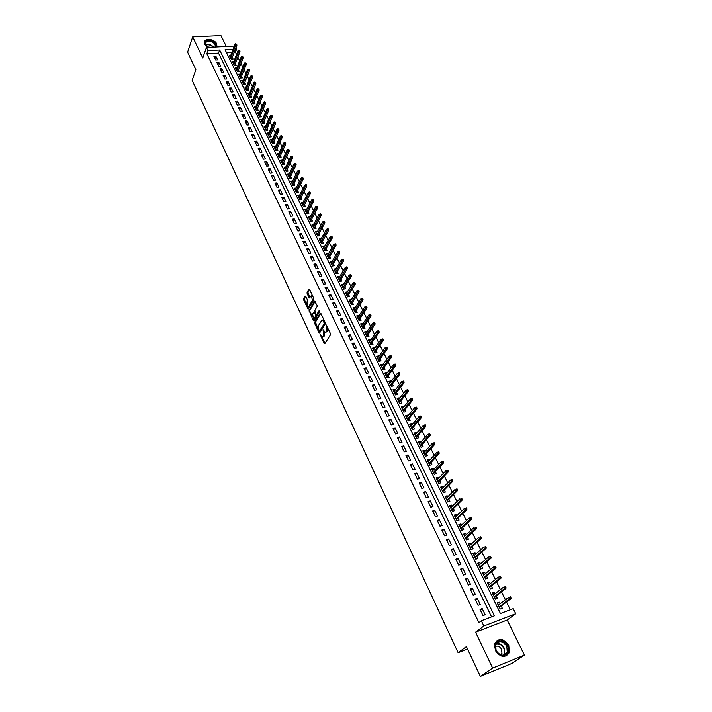 <?xml version="1.0" encoding="UTF-8"?>
<svg xmlns="http://www.w3.org/2000/svg" width="712" height="712" viewBox="0 0 712 712"><rect width="100%" height="100%" fill="white"/><g stroke="black" fill="none" stroke-linecap="round" stroke-linejoin="round"><path stroke-width="1.07" d="M320.142 334.328L324.067 343.495L324.743 343.789L330.466 334.836L330.413 333.545L326.194 324.912L326.692 331.107L325.215 332.282L323.043 329.692L323.755 335.752L323.284 336.5L322.305 336.918L320.142 334.328M204.38 42.222L205.635 40.682C211.571 39.249 215.318 41.171 216.893 46.449L216.697 43.85C214.641 38.973 204.575 37.736 204.353 42.364L204.753 44.438L207.601 47.419M495.392 650.643C500.545 657.63 505.2 658.28 509.347 652.592L508.76 645.294C503.58 638.326 498.925 637.721 494.804 643.47L495.392 650.643M305.697 296.272L305.048 296.032L303.552 298.613L303.615 299.877L308.145 309.186L313.894 299.841L313.832 298.559L309.578 289.57L308.919 289.33L307.086 292.498L307.139 293.771L309.293 297.99L311.358 295.889L312.443 300.357L308.866 306.427L308.056 306.801L306.961 302.369L307.495 300.09L305.697 296.272M491.556 616.886L218.531 53.106L206.836 53.729L207.94 50.614L206.435 47.482L234.257 46.075M480.36 676.4L492.633 668.096L524.397 655.12L511.759 663.504L480.36 676.4L466.404 646.647L458.119 652.753L192.151 80.349L195.853 69.714L187.603 52.127L192.703 36.873L202.742 58.01L206.435 47.482M524.397 655.12L507.202 620.01L475.572 632.185L492.633 668.096M475.572 632.185L483.849 625.981L481.348 620.766L494.404 615.809L219.661 50.009L207.94 50.614M206.836 53.729L478.909 622.626L481.348 620.766M314.651 322.26L314.704 323.533L318.976 332.637L319.643 332.913L325.277 323.889L325.224 322.598L320.872 313.413L320.195 313.155L314.651 322.26L315.46 322.1L318.104 328.882M313.351 320.649L309.07 310.379L314.526 301.176L317.036 305.306L317.089 306.587L314.846 310.334L316.11 314.179L316.787 314.446L319.136 310.565L319.643 311.642L314.019 320.916L313.351 320.649L314.17 320.489L313.111 318.246M226.291 46.476L220.96 35.6L192.703 36.873M230.777 55.313L229.353 55.394L231.178 59.132L233.1 59.025L232.317 57.414M233.847 61.552L232.406 61.641L234.248 65.406L236.17 65.29L235.378 63.671M236.936 67.836L235.476 67.925L237.336 71.716L239.259 71.592L238.467 69.963M240.051 74.155L238.573 74.244L240.442 78.062L242.374 77.928L241.573 76.3M243.175 80.509L241.688 80.607L243.566 84.452L245.498 84.31L244.697 82.672M246.325 86.909L244.821 87.015L246.708 90.878L248.648 90.736L247.838 89.089M249.503 93.343L247.972 93.459L249.876 97.348L251.817 97.197L251.007 95.55M252.689 99.822L251.14 99.947L253.054 103.854L255.003 103.703L254.184 102.047M255.902 106.346L254.335 106.471L256.267 110.413L258.207 110.253L257.397 108.58M259.141 112.905L257.548 113.048L259.488 117.008L261.438 116.839L260.619 115.166M262.39 119.518L260.788 119.66L262.737 123.648L264.686 123.47L263.867 121.788M265.674 126.166L264.036 126.309L266.003 130.323L267.961 130.145L267.133 128.454M268.967 132.85L267.32 133.01L269.296 137.051L271.254 136.855L270.418 135.164M272.287 139.588L270.613 139.748L272.607 143.815L274.565 143.619L273.728 141.919M275.633 146.361L273.933 146.538L275.936 150.632L277.903 150.428L277.066 148.719M278.997 153.187L277.271 153.365L279.291 157.486L281.258 157.272L280.421 155.563M282.379 160.049L280.635 160.245L282.664 164.392L284.64 164.169L283.794 162.452M285.788 166.964L284.026 167.16L286.064 171.334L288.04 171.111L287.194 169.385M289.223 173.924L287.434 174.129L289.481 178.329L291.466 178.098L290.612 176.362M292.685 180.919L290.861 181.142L292.926 185.369L294.91 185.129L294.056 183.385M296.165 187.977L294.314 188.199L296.397 192.463L298.381 192.213L297.518 190.46M299.663 195.07L297.794 195.31L299.885 199.591L301.87 199.333L301.007 197.58M303.196 202.208L301.292 202.466L303.401 206.783L305.395 206.516L304.522 204.745M306.747 209.399L304.816 209.666L306.934 214.009L308.928 213.734L308.065 211.962M310.325 216.644L308.358 216.92L310.503 221.29L312.497 221.005L311.625 219.225M315.202 226.541L316.083 228.33L314.081 228.623L311.927 224.218L313.93 223.933L312.808 226.007L319.065 214.437L319.937 213.938L320.302 214.677L321.112 214.57L320.747 213.831L319.937 213.938M317.543 231.302L322.732 221.85L323.613 221.361L323.978 222.108L324.788 221.993L324.423 221.245L323.613 221.361M317.525 231.275L315.523 231.569L317.694 236.001L319.697 235.699L318.816 233.901M321.174 238.716L320 240.718M321.148 238.662L319.145 238.965L321.326 243.433L323.337 243.121L322.447 241.315M324.841 246.192L323.64 248.15M324.797 246.103L322.794 246.414L324.992 250.918L326.995 250.597L326.105 248.782M328.526 253.712L327.298 255.635M328.472 253.597L326.461 253.917L328.677 258.447L330.688 258.118L329.79 256.293M332.237 261.277L330.982 263.164M332.166 261.144L330.154 261.473L332.379 266.03L334.4 265.692L333.501 263.867M335.975 268.905L334.693 270.756M335.895 268.744L333.875 269.083L336.117 273.666L338.138 273.328L337.239 271.486M339.74 276.585L338.431 278.392M339.642 276.389L337.622 276.737L339.882 281.365L341.902 281.009L340.995 279.157M343.522 284.319L342.187 286.082M343.415 284.097L341.395 284.453L343.673 289.108L345.694 288.743L344.786 286.883M347.34 292.107L345.979 293.825M347.216 291.849L345.195 292.214L347.483 296.904L349.512 296.53L348.595 294.67M351.185 299.948L349.797 301.63M351.043 299.663L349.013 300.037L351.327 304.754L353.357 304.371L352.44 302.502M355.057 307.842L353.633 309.48M354.905 307.531L352.867 307.913L355.19 312.666L357.228 312.274L356.303 310.396M358.955 315.79L357.504 317.392M358.786 315.452L356.748 315.843L359.088 320.631L361.126 320.231L360.201 318.335M362.88 323.8L361.402 325.357M362.693 323.426L360.655 323.835L363.013 328.65L365.051 328.241L364.126 326.345M366.831 331.872L365.327 333.376M366.635 331.463L364.589 331.881L366.965 336.732L369.012 336.313L368.077 334.4M370.81 339.989L370.596 339.553L369.279 341.457M370.596 339.553L368.558 339.98L370.943 344.866L372.99 344.439L372.056 342.517M374.823 348.177L374.592 347.705L373.257 349.592M374.592 347.705L372.545 348.141L374.957 353.063L377.004 352.618L376.061 350.696M378.864 356.418L378.615 355.911L377.262 357.789M378.615 355.911L376.568 356.356L378.989 361.322L381.045 360.859L380.092 358.928M382.931 364.713L382.664 364.179L381.303 366.039M382.664 364.179L380.617 364.633L383.056 369.635L385.112 369.163L384.16 367.223M387.034 373.079L386.75 372.501L385.37 374.352M386.75 372.501L384.694 372.972L387.159 378.01L389.215 377.529L388.254 375.58M391.155 381.498L390.861 380.893L389.464 382.727M390.861 380.893L388.805 381.374L391.28 386.438L393.344 385.957L392.383 383.99M395.32 389.98L395 389.339L393.594 391.164M395 389.339L392.944 389.829L395.436 394.938L397.501 394.439L396.531 392.472M399.503 398.533L399.174 397.848L397.741 399.655M399.174 397.848L397.109 398.355L399.628 403.499L401.693 402.992L400.723 401.007M403.722 407.139L403.375 406.427L401.933 408.216M403.375 406.427L401.31 406.935L403.838 412.123L405.911 411.598L404.932 409.605M407.976 415.817L407.611 415.06L406.151 416.832M407.611 415.06L405.537 415.585L408.092 420.81L410.165 420.276L409.178 418.273M412.257 424.548L411.874 423.765L410.397 425.518M411.874 423.765L409.8 424.299L412.373 429.558L414.446 429.016L413.458 427.004M416.573 433.35L416.164 432.522L414.678 434.267M416.164 432.522L414.09 433.074L416.68 438.37L418.763 437.818L417.775 435.797M420.917 442.223L420.498 441.36L418.985 443.087M420.498 441.36L418.416 441.921L421.023 447.252L423.106 446.682L422.109 444.653M425.295 451.159L424.859 450.251L423.328 451.96M424.859 450.251L422.777 450.829L425.402 456.205L427.485 455.627L426.488 453.58M429.71 460.157L429.247 459.213L427.707 460.904M429.247 459.213L427.164 459.801L429.817 465.221L431.899 464.624L430.893 462.577M434.16 469.226L433.679 468.247L432.113 469.92M433.679 468.247L431.588 468.843L434.258 474.299L436.349 473.694L435.335 471.638M438.637 478.366L438.138 477.343L436.554 479.007M438.138 477.343L436.047 477.957L438.734 483.457L440.826 482.834L439.811 480.769M443.149 487.578L442.624 486.51L441.031 488.156M442.624 486.51L440.532 487.133L443.247 492.677L445.338 492.045L444.324 489.963M447.697 496.851L447.154 495.748L445.543 497.377M447.154 495.748L445.062 496.389L447.795 501.969L449.886 501.328L448.863 499.237M452.28 506.205L451.72 505.057L450.091 506.668M451.72 505.057L449.619 505.707L452.369 511.341L454.47 510.682L453.446 508.573M456.899 515.63L456.312 514.438L454.665 516.022M456.312 514.438L454.212 515.105L456.988 520.775L459.089 520.098L458.056 517.989M461.554 525.127L460.949 523.89L459.284 525.456M460.949 523.89L458.848 524.566L461.643 530.28L463.743 529.594L462.702 527.476M466.244 534.694L465.621 533.422L463.93 534.961M465.621 533.422L463.512 534.107L466.324 539.865L468.434 539.171L467.392 537.035M470.97 544.342L470.321 543.016L468.612 544.547M470.321 543.016L468.211 543.719L471.05 549.522L473.16 548.81L472.109 546.665M475.732 554.061L475.064 552.69L473.338 554.203M475.064 552.69L472.955 553.411L475.812 559.258L477.93 558.528L476.871 556.375M480.538 563.851L479.844 562.444L478.099 563.931M479.844 562.444L477.725 563.174L480.609 569.066L482.727 568.327L481.668 566.165M485.379 573.73L484.658 572.27L482.896 573.739M484.658 572.27L482.54 573.018L485.451 578.954L487.569 578.197L486.501 576.026M490.257 583.68L489.518 582.176L487.729 583.618M489.518 582.176L487.391 582.932L490.328 588.922L492.446 588.157L491.369 585.967M495.169 593.71L494.404 592.153L492.597 593.577M494.404 592.153L492.286 592.936L495.241 598.97L497.359 598.187L496.282 595.98M480.03 609.419L482.994 615.577L485.166 614.768L482.193 608.609L480.03 609.419M475.127 599.219L478.063 605.333L480.226 604.533L477.289 598.427L475.127 599.219M470.258 589.1L473.168 595.161L475.331 594.378L472.412 588.326L470.258 589.1M465.426 579.061L468.318 585.077L470.481 584.303L467.579 578.295L465.426 579.061M460.628 569.102L463.503 575.065L465.657 574.308L462.782 568.354L460.628 569.102M455.876 559.223L458.724 565.141L460.878 564.402L458.03 558.493L455.876 559.223M451.159 549.415L453.989 555.289L456.134 554.568L453.313 548.703L451.159 549.415M446.477 539.687L449.281 545.517L451.435 544.805L448.622 538.984L446.477 539.687M441.841 530.039L444.617 535.824L446.762 535.121L443.977 529.354L441.841 530.039M437.23 520.463L439.989 526.204L442.134 525.518L439.366 519.787L437.23 520.463M432.656 510.958L435.397 516.654L437.533 515.986L434.792 510.299L432.656 510.958M428.117 501.533L430.84 507.184L432.976 506.526L430.253 500.883L428.117 501.533M423.622 492.179L426.319 497.786L428.446 497.136L425.749 491.538L423.622 492.179M419.154 482.896L421.824 488.459L423.96 487.827L421.282 482.273L419.154 482.896M414.713 473.676L417.374 479.194L419.502 478.58L416.84 473.071L414.713 473.676M410.317 464.536L412.951 470.009L415.078 469.404L412.444 463.939L410.317 464.536M405.947 455.457L408.563 460.895L410.69 460.308L408.074 454.879L405.947 455.457M401.613 446.451L404.211 451.844L406.329 451.266L403.731 445.881L401.613 446.451M397.314 437.515L399.895 442.864L402.004 442.303L399.432 436.954L397.314 437.515M393.051 428.642L395.605 433.955L397.714 433.403L395.16 428.09L393.051 428.642M388.805 419.831L391.351 425.108L393.46 424.566L390.915 419.297L388.805 419.831M384.605 411.091L387.123 416.333L389.233 415.799L386.705 410.566L384.605 411.091M380.43 402.413L382.931 407.611L385.032 407.095L382.531 401.906L380.43 402.413M376.283 393.807L378.766 398.96L380.867 398.453L378.383 393.3L376.283 393.807M372.171 385.254L374.637 390.381L376.728 389.882L374.263 384.765L372.171 385.254M368.086 376.764L370.534 381.855L372.625 381.365L370.178 376.292L368.086 376.764M364.037 368.344L366.457 373.391L368.549 372.919L366.119 367.873L364.037 368.344M360.005 359.978L362.417 364.989L364.508 364.526L362.097 359.524L360.005 359.978M356.009 351.675L358.403 356.65L360.495 356.196L358.092 351.23L356.009 351.675M352.048 343.433L354.425 348.373L356.507 347.928L354.122 342.997L352.048 343.433M348.106 335.245L350.464 340.149L352.547 339.722L350.188 334.818L348.106 335.245M344.199 327.12L346.539 331.988L348.613 331.57L346.272 326.71L344.199 327.12M340.318 319.056L342.641 323.889L344.715 323.479L342.383 318.647L340.318 319.056M336.464 311.046L338.77 315.843L340.843 315.443L338.529 310.646L336.464 311.046M332.637 303.089L334.925 307.851L336.99 307.459L334.702 302.707L332.637 303.089M328.837 295.186L331.116 299.921L333.172 299.538L330.893 294.812L328.837 295.186M325.064 287.345L327.324 292.045L329.38 291.68L327.12 286.981L325.064 287.345M321.317 279.558L323.56 284.222L325.615 283.865L323.364 279.202L321.317 279.558M317.597 271.824L319.822 276.461L321.877 276.105L319.643 271.477L317.597 271.824M313.894 264.143L316.11 268.744L318.157 268.406L315.941 263.814L313.894 264.143M310.227 256.525L312.426 261.09L314.473 260.761L312.274 256.195L310.227 256.525M306.587 248.951L308.768 253.481L310.806 253.16L308.625 248.63L306.587 248.951M302.965 241.421L305.137 245.934L307.175 245.613L305.003 241.119L302.965 241.421M299.369 233.954L301.523 238.431L303.561 238.128L301.407 233.652L299.369 233.954M295.8 226.541L297.936 230.982L299.975 230.688L297.83 226.247L295.8 226.541M292.258 219.171L294.376 223.586L296.406 223.292L294.287 218.887L292.258 219.171M288.734 211.847L290.843 216.234L292.872 215.959L290.763 211.571L288.734 211.847M285.236 204.584L287.337 208.936L289.357 208.66L287.256 204.317L285.236 204.584M281.765 197.358L283.848 201.683L285.868 201.425L283.776 197.099L281.765 197.358M278.312 190.193L280.377 194.483L282.397 194.234L280.323 189.944L278.312 190.193M274.885 183.064L276.941 187.336L278.953 187.087L276.897 182.824L274.885 183.064M271.477 175.989L273.524 180.234L275.526 179.994L273.488 175.757L271.477 175.989M268.095 168.966L270.124 173.176L272.135 172.945L270.106 168.735L268.095 168.966M264.739 161.98L266.751 166.163L268.753 165.94L266.742 161.757L264.739 161.98M261.402 155.047L263.404 159.203L265.398 158.981L263.395 154.833L261.402 155.047M258.082 148.149L260.076 152.279L262.069 152.074L260.085 147.954L258.082 148.149M254.789 141.305L256.765 145.408L258.759 145.212L256.783 141.11L254.789 141.305M251.523 134.506L253.481 138.582L255.475 138.386L253.508 134.319L251.523 134.506M248.274 127.751L250.215 131.8L252.208 131.613L250.259 127.573L248.274 127.751M245.044 121.04L246.975 125.063L248.96 124.885L247.02 120.871L245.044 121.04M241.831 114.374L243.753 118.37L245.738 118.201L243.807 114.205L241.831 114.374M238.645 107.743L240.558 111.713L242.534 111.553L240.62 107.583L238.645 107.743M235.476 101.166L237.372 105.109L239.348 104.949L237.452 101.015L235.476 101.166M232.326 94.625L234.212 98.541L236.188 98.389L234.301 94.474L232.326 94.625M229.202 88.128L231.08 92.017L233.047 91.875L231.169 87.985L229.202 88.128M226.096 81.666L227.956 85.538L229.923 85.404L228.054 81.533L226.096 81.666M223.007 75.249L224.859 79.094L226.816 78.97L224.965 75.125L223.007 75.249M219.937 68.877L221.779 72.695L223.737 72.571L221.895 68.752L219.937 68.877M216.893 62.54L218.718 66.341L220.675 66.216L218.842 62.425L216.893 62.54M217.632 59.906L215.816 56.141L213.867 56.248L215.683 60.022L217.632 59.906M510.317 609.766L506.526 602.058M505.404 599.789L501.515 591.894M500.385 589.616L496.54 581.82M495.41 579.524L491.609 571.816M490.47 569.511L486.723 561.893M485.575 559.57L481.864 552.049M480.716 549.717L477.049 542.286M475.901 539.945L472.279 532.594M471.113 530.244L467.535 522.982M466.369 520.614L462.836 513.441M461.661 511.065L458.163 503.971M456.988 501.586L453.535 494.573M452.351 492.179L448.934 485.255M447.75 482.852L444.377 476.008M443.184 473.596L439.856 466.823M438.654 464.402L435.361 457.718M434.16 455.28L430.902 448.676M429.701 446.228L426.479 439.696M425.269 437.248L422.091 430.796M420.881 428.339L417.73 421.949M416.511 419.484L413.405 413.174M412.186 410.708L409.106 404.469M407.887 401.986L404.852 395.827M403.624 393.335L400.616 387.239M399.387 384.747L396.415 378.722M395.187 376.221L392.25 370.267M391.013 367.757L388.111 361.874M386.874 359.355L383.999 353.544M382.762 351.016L379.923 345.267M378.677 342.73L375.874 337.052M374.628 334.515L371.851 328.899M370.596 326.354L367.864 320.8M366.609 318.246L363.903 312.764M362.639 310.201L359.96 304.781M358.697 302.217L356.053 296.851M354.79 294.287L352.173 288.983M350.909 286.411L348.328 281.169M347.055 278.588L344.501 273.408M343.228 270.827L340.701 265.701M339.419 263.111L336.927 258.047M335.646 255.457L333.18 250.446M331.899 247.847L329.46 242.908M328.179 240.3L325.767 235.405M324.476 232.797L322.1 227.965M320.809 225.348L318.451 220.569M317.16 217.952L314.829 213.226M313.538 210.61L311.233 205.937M309.942 203.312L307.664 198.692M306.365 196.067L304.122 191.501M302.822 188.867L300.598 184.355M299.298 181.711L297.1 177.252M295.792 174.609L293.62 170.204M292.312 167.56L290.167 163.199M288.858 160.547L286.74 156.24M285.432 153.587L283.332 149.333M282.023 146.672L279.941 142.462M278.632 139.801L276.585 135.645M275.268 132.984L273.239 128.863M271.931 126.202L269.919 122.135M268.602 119.465L266.626 115.442M265.309 112.772L263.351 108.794M262.034 106.124L260.094 102.199M258.776 99.52L256.854 95.63M255.537 92.961L253.641 89.116M252.324 86.437L250.455 82.636M249.129 79.958L247.278 76.202M245.96 73.523L244.127 69.812M242.801 67.124L240.994 63.457M239.668 60.769L237.879 57.147M236.553 54.45L235.441 52.199L234.266 52.261M231.881 52.385L226.523 52.67M500.127 603.821L499.334 602.218L497.216 603.011L500.189 609.098L502.316 608.297L501.23 606.081M458.119 652.753L467.535 649.059M235.957 47.793L236.607 49.119L235.432 49.181M235.441 52.199L236.607 49.119M233.038 49.306L225.081 49.724L500.438 613.522L513.218 608.662L515.737 613.762L483.849 625.981M507.202 620.01L515.737 613.762M218.531 53.106L219.661 50.009M499.334 602.218L497.51 603.625M482.193 608.609L480.342 610.059M477.289 598.427L475.447 599.896M472.412 588.326L470.596 589.812M467.579 578.295L465.782 579.817M462.782 568.354L461.011 569.894M458.03 558.493L456.276 560.05M453.313 548.703L451.577 550.278M448.622 538.984L446.913 540.586M443.977 529.354L442.286 530.974M439.366 519.787L437.693 521.433M434.792 510.299L433.136 511.964M430.253 500.883L428.615 502.565M425.749 491.538L424.13 493.238M421.282 482.273L419.68 483.991M416.84 473.071L415.256 474.806M412.444 463.939L410.877 465.692M408.074 454.879L406.525 456.65M403.731 445.881L402.2 447.67M399.432 436.954L397.919 438.761M395.16 428.09L393.665 429.915M390.915 419.297L389.437 421.139M386.705 410.566L385.245 412.426M382.531 401.906L381.08 403.775M378.383 393.3L376.951 395.196M374.263 384.765L372.848 386.669M370.178 376.292L368.78 378.205M366.119 367.873L364.74 369.813M362.097 359.524L360.726 361.474M358.092 351.23L356.748 353.197M354.122 342.997L352.787 344.973M350.188 334.818L348.862 336.812M346.272 326.71L344.964 328.713M342.383 318.647L341.093 320.667M338.529 310.646L337.248 312.675M334.702 302.707L333.43 304.745M330.893 294.812L329.647 296.868M327.12 286.981L325.882 289.054M323.364 279.202L322.144 281.285M319.643 271.477L318.433 273.577M315.941 263.814L314.748 265.914M312.274 256.195L311.091 258.305M308.625 248.63L307.45 250.757M305.003 241.119L303.846 243.255M301.407 233.652L300.259 235.805M297.83 226.247L296.699 228.401M294.287 218.887L293.166 221.058M290.763 211.571L289.651 213.751M287.256 204.317L286.162 206.507M283.776 197.099L282.7 199.307M280.323 189.944L279.255 192.151M276.897 182.824L275.838 185.04M273.488 175.757L272.438 177.982M270.106 168.735L269.065 170.978M266.742 161.757L265.718 164.009M263.395 154.833L262.39 157.094M260.085 147.954L259.079 150.214M256.783 141.11L255.795 143.388M253.508 134.319L252.529 136.606M250.259 127.573L249.289 129.86M247.02 120.871L246.058 123.167M243.807 114.205L242.863 116.51M240.62 107.583L239.677 109.897M237.452 101.015L236.518 103.329M234.301 94.474L233.376 96.805M231.169 87.985L230.261 90.326M228.054 81.533L227.164 83.883M224.965 75.125L224.075 77.474M221.895 68.752L221.014 71.111M218.842 62.425L217.979 64.792M215.816 56.141L214.953 58.509M323.061 336.758L324.102 336.331L323.284 336.5M324.521 331.756L324.102 336.331M325.989 332.13L327.039 331.694L326.212 331.854M327.707 327.84L327.039 331.694M321.646 336.429L324.957 343.46M320.818 313.316L315.46 322.1M319.279 331.383L319.848 332.584M319.003 331.089L319.474 331.285L324.414 323.346L322.661 320.017L321.655 320.453L318.3 325.891L319.003 331.089M320.008 331.178L319.474 331.285M325.313 322.848L320.293 331.116M324.165 320.364L322.696 320.026M312.381 316.689L309.942 311.491L309.133 311.642M315.158 301.354L309.889 310.218L309.942 311.491M316.707 314.535L317.605 314.286L319.661 310.886M312.541 314.17L313.645 318.638L315.736 316.164L315.683 314.891L314.117 311.918L312.541 314.17M314.259 318.522L315.283 318.113L314.464 318.273M316.422 314.562L316.555 316.012L315.283 318.113M308.652 306.694L309.684 306.276L308.866 306.427M313.431 297.705L313.262 300.206L309.684 306.276M312.666 296.094L311.473 295.943M309.551 289.508L307.904 292.356L309.8 297.518M307.593 306.48L308.643 308.714M305.671 296.219L304.362 298.47L304.425 299.725L306.792 304.772M511.091 597.893L510.575 596.87L509.721 597.19L510.228 598.213L511.091 597.893L510.967 598.676L509.427 599.255L508.51 597.413L498.293 605.218M509.721 597.19L510.575 596.87M510.228 598.213L499.192 607.042M510.967 598.676L499.397 607.478M507.469 645.935C512.133 654.8 499.993 659.739 495.899 650.554C491.316 641.619 503.42 636.866 507.469 645.935M496.086 650.554C500.207 656.153 503.936 656.669 507.256 652.112L506.793 646.274C502.645 640.693 498.925 640.204 495.614 644.805L496.086 650.554M500.954 654.987L501.942 653.545L501.622 649.415C499.895 646.541 497.777 645.57 495.258 646.514M506.294 655.983L508.902 652.842L508.315 645.597C504.817 640.052 500.803 638.566 496.282 641.12M207.762 47.41L206.142 46.013C204.629 44.037 204.673 42.426 206.266 41.189C209.755 38.608 217.854 43.53 215.843 47.001M215.398 47.028L215.558 46.396C214.294 42.142 211.268 40.593 206.48 41.75L205.35 43.512L206.872 46.743M210.245 47.286L206.907 46.778M506.018 587.667L505.52 586.652L504.657 586.964L505.164 587.987L506.018 587.667L505.912 588.468L504.363 589.029L503.464 587.195L493.363 595.134M504.657 586.964L505.52 586.652M505.164 587.987L494.244 596.941M505.912 588.468L494.466 597.395M500.999 577.53L500.492 576.524L499.637 576.827L500.136 577.841L500.999 577.53L500.892 578.331L499.352 578.883L498.453 577.067L488.468 585.122M499.637 576.827L500.492 576.524M500.136 577.841L489.34 586.919M500.892 578.331L489.58 587.4M496.006 567.473L495.516 566.467L494.662 566.77L495.152 567.776L496.006 567.473L495.908 568.283L494.368 568.826L493.478 567.019L483.608 575.189M494.662 566.77L495.516 566.467M495.152 567.776L484.48 576.978M495.908 568.283L484.73 577.485M491.066 557.496L490.568 556.499L489.714 556.793L490.212 557.79L491.066 557.496L490.969 558.306L489.429 558.84L488.548 557.051L478.784 565.337M489.714 556.793L490.568 556.499M490.212 557.79L479.657 567.108M490.969 558.306L479.915 567.642M486.154 547.59L485.673 546.602L484.819 546.896L485.308 547.884L486.154 547.59L486.065 548.409L484.534 548.934L483.653 547.163L474.005 555.565M484.819 546.896L485.673 546.602M485.308 547.884L474.868 557.318M486.065 548.409L475.135 557.879M481.294 537.774L480.805 536.795L479.95 537.079L480.44 538.058L481.294 537.774L481.205 538.601L479.674 539.109L478.802 537.346L469.261 545.864M479.95 537.079L480.805 536.795M480.44 538.058L470.116 547.608M481.205 538.601L470.401 548.187M476.462 528.028L475.981 527.058L475.127 527.334L475.607 528.304L476.462 528.028L476.381 528.856L474.851 529.363L473.987 527.619L464.553 536.243M475.127 527.334L475.981 527.058M475.607 528.304L465.399 537.969M476.381 528.856L465.692 538.575M471.673 518.354L471.193 517.393L470.338 517.668L470.819 518.63L471.673 518.354L471.593 519.199L470.062 519.689L469.208 517.953L459.881 526.693M470.338 517.668L471.193 517.393M470.819 518.63L460.717 528.402M471.593 519.199L461.029 529.034M466.912 508.768L466.44 507.807L465.595 508.074L466.066 509.036L466.912 508.768L466.849 509.614L465.319 510.095L464.464 508.377L455.244 517.215M465.595 508.074L466.44 507.807M466.066 509.036L456.081 518.914M466.849 509.614L456.401 519.573M462.195 499.246L461.732 498.302L460.878 498.56L461.349 499.512L462.195 499.246L462.132 500.1L460.611 500.572L459.765 498.863L450.643 507.807M460.878 498.56L461.732 498.302M461.349 499.512L451.47 509.498M462.132 500.1L451.808 510.175M457.513 489.803L457.051 488.868L456.205 489.117L456.668 490.061L457.513 489.803L457.46 490.666L455.938 491.12L455.093 489.429L446.086 498.48M456.205 489.117L457.051 488.868M456.668 490.061L446.905 500.153M457.46 490.666L447.243 500.856M452.877 480.431L452.414 479.496L451.568 479.746L452.031 480.68L452.877 480.431L452.814 481.294L451.292 481.748L450.465 480.066L441.556 489.215M451.568 479.746L452.414 479.496M452.031 480.68L442.366 490.879M452.814 481.294L442.722 491.6M448.266 471.13L447.803 470.205L446.958 470.454L447.421 471.38L448.266 471.13L448.213 472.003L446.691 472.448L445.872 470.774L437.052 480.022M447.421 471.38L437.862 481.677M448.213 472.003L438.227 482.416M445.872 470.774L446.958 470.454M443.692 461.91L443.238 460.984L442.392 461.225L442.846 462.15L443.692 461.91L443.647 462.782L442.125 463.209L441.307 461.563L432.593 470.899M442.846 462.15L433.394 472.537M443.647 462.782L433.768 473.311M441.307 461.563L442.392 461.225M439.153 452.752L438.699 451.835L437.862 452.075L438.307 452.983L439.153 452.752L439.108 453.633L437.595 454.051L436.785 452.414L428.17 461.848M438.307 452.983L428.962 463.476M439.108 453.633L429.345 464.26M436.785 452.414L437.862 452.075M434.649 443.665L434.204 442.757L433.359 442.989L433.804 443.887L434.649 443.665L434.614 444.546L433.101 444.964L432.291 443.336L423.774 452.868M433.804 443.887L424.557 454.478M434.614 444.546L424.957 455.288M432.291 443.336L433.359 442.989M430.182 434.64L429.737 433.742L428.891 433.973L429.336 434.872L430.182 434.64L430.146 435.53L428.633 435.94L427.832 434.32L419.413 443.95M429.336 434.872L420.196 445.543M430.146 435.53L420.596 446.38M427.832 434.32L428.891 433.973M425.74 425.696L425.304 424.797L424.459 425.019L424.904 425.91L425.74 425.696L425.714 426.586L424.21 426.986L423.409 425.375L415.078 435.094M424.904 425.91L415.853 436.678M425.714 426.586L416.271 437.533M423.409 425.375L424.459 425.019M421.344 416.805L420.899 415.924L420.062 416.137L420.507 417.027L421.344 416.805L421.317 417.713L419.813 418.095L419.021 416.502L410.78 426.31M420.507 417.027L411.554 427.885M421.317 417.713L411.981 428.757M419.021 416.502L420.062 416.137M416.974 407.994L416.538 407.113L415.701 407.326L416.137 408.198L416.974 407.994L416.947 408.902L415.443 409.275L414.66 407.691L406.516 417.588M416.137 408.198L407.282 419.154M416.947 408.902L407.718 420.044M414.66 407.691L415.701 407.326M412.631 399.245L412.203 398.373L411.367 398.578L411.803 399.45L412.631 399.245L412.622 400.153L411.118 400.518L410.343 398.951L402.28 408.928M411.803 399.45L403.037 410.486M412.622 400.153L403.482 411.394M410.343 398.951L411.367 398.578M408.332 390.559L407.905 389.687L407.068 389.891L407.495 390.755L408.332 390.559L408.314 391.467L406.819 391.831L406.045 390.274L398.079 400.331M407.495 390.755L398.827 401.88M408.314 391.467L399.29 402.805M406.045 390.274L407.068 389.891M404.06 381.935L403.633 381.071L402.796 381.267L403.223 382.13L404.06 381.935L404.051 382.851L402.547 383.207L401.782 381.659L393.905 391.805M403.223 382.13L394.653 393.335M404.051 382.851L395.115 394.279M401.782 381.659L402.796 381.267M399.815 373.373L399.396 372.527L398.56 372.714L398.987 373.569L399.815 373.373L399.815 374.298L398.311 374.645L397.554 373.115L389.758 383.332M398.987 373.569L390.505 384.854M399.815 374.298L390.977 385.824M397.554 373.115L398.56 372.714M395.605 364.882L395.187 364.037L394.359 364.224L394.777 365.069L395.605 364.882L395.605 365.808L394.11 366.146L393.353 364.624L385.646 374.921M394.777 365.069L386.385 376.434M395.605 365.808L386.865 377.422M393.353 364.624L394.359 364.224M391.422 356.445L391.013 355.608L390.176 355.786L390.594 356.632L391.422 356.445L391.431 357.38L389.936 357.709L389.188 356.196L381.561 366.582M390.594 356.632L382.3 368.077M391.431 357.38L382.789 369.083M389.188 356.196L390.176 355.786M387.275 348.079L386.865 347.242L386.038 347.42L386.447 348.257L387.275 348.079L387.284 349.013L385.797 349.334L385.05 347.83L377.511 358.287M386.447 348.257L378.241 359.783M387.284 349.013L378.74 360.797M385.05 347.83L386.038 347.42M383.163 339.766L382.745 338.939L381.917 339.108L382.335 339.944L383.163 339.766L383.172 340.71L381.685 341.021L380.947 339.535L373.488 350.064M382.335 339.944L374.209 351.541M383.172 340.71L374.717 352.582M380.947 339.535L381.917 339.108M379.069 331.516L378.659 330.697L377.841 330.866L378.241 331.685L379.069 331.516L379.087 332.459L377.6 332.771L376.87 331.285L369.492 341.893M378.241 331.685L370.204 343.362M379.087 332.459L370.721 344.421M376.87 331.285L377.841 330.866M375.01 323.328L374.61 322.509L373.782 322.678L374.183 323.488L375.01 323.328L375.028 324.272L373.542 324.574L372.821 323.106L365.523 333.786M374.183 323.488L366.235 335.236M375.028 324.272L366.76 336.313M372.821 323.106L373.782 322.678M370.979 315.193L370.578 314.384L369.759 314.544L370.16 315.354L370.979 315.193L371.005 316.146L369.519 316.44L368.798 314.98L361.589 325.731M370.16 315.354L362.292 327.173M371.005 316.146L362.826 328.268M368.798 314.98L369.759 314.544M366.983 307.121L366.582 306.32L365.754 306.472L366.155 307.281L366.983 307.121L367.009 308.073L365.523 308.358L364.811 306.917L357.673 317.739M366.155 307.281L358.376 319.172M367.009 308.073L358.919 320.275M364.811 306.917L365.754 306.472M363.004 299.102L362.613 298.31L361.794 298.462L362.185 299.262L363.004 299.102L363.04 300.063L361.562 300.339L360.851 298.907L353.793 309.791M362.185 299.262L354.487 311.215M363.04 300.063L355.039 312.346M360.851 298.907L361.794 298.462M359.062 291.146L358.67 290.354L357.851 290.505L358.243 291.297L359.062 291.146L359.097 292.107L357.62 292.383L356.917 290.95L349.93 301.915M358.243 291.297L350.624 303.321M359.097 292.107L351.185 304.46M356.917 290.95L357.851 290.505M355.146 283.243L354.754 282.459L353.935 282.602L354.327 283.394L355.146 283.243L355.181 284.213L353.713 284.471L353.01 283.056L346.103 294.083M354.327 283.394L346.788 295.489M355.181 284.213L347.358 296.637M353.01 283.056L353.935 282.602M351.256 275.402L350.874 274.618L350.055 274.761L350.438 275.535L351.256 275.402L351.301 276.372L349.823 276.621L349.129 275.215L342.303 286.304M350.438 275.535L342.979 287.701M351.301 276.372L343.558 288.867M349.129 275.215L350.055 274.761M347.394 267.605L347.011 266.831L346.192 266.964L346.584 267.748L347.394 267.605L347.438 268.584L345.97 268.833L345.276 267.436L338.52 278.588M346.584 267.748L339.206 279.967M347.438 268.584L339.784 281.151M345.276 267.436L346.192 266.964M343.558 259.871L343.184 259.097L342.365 259.23L342.748 260.005L343.558 259.871L343.611 260.85L342.143 261.09L341.457 259.702L334.774 270.916M342.748 260.005L335.45 272.296M343.611 260.85L336.037 273.497M341.457 259.702L342.365 259.23M339.757 252.19L339.375 251.425L338.565 251.55L338.939 252.315L339.757 252.19L339.802 253.169L338.342 253.401L337.657 252.03L331.053 263.307M338.939 252.315L331.721 264.668M339.802 253.169L332.308 265.887M337.657 252.03L338.565 251.55M335.975 244.563L335.601 243.798L334.782 243.922L335.165 244.688L335.975 244.563L336.028 245.542L334.56 245.773L333.883 244.403L327.351 255.742M335.165 244.688L328.018 257.103M336.028 245.542L328.615 258.331M333.883 244.403L334.782 243.922M332.219 236.98L331.845 236.233L331.036 236.348L331.409 237.105L332.219 236.98L332.273 237.968L330.813 238.191L330.145 236.838L323.675 248.23M331.409 237.105L324.334 249.583M332.273 237.968L324.948 250.82M330.145 236.838L331.036 236.348M328.49 229.46L328.116 228.712L327.306 228.828L327.68 229.576L328.49 229.46L328.552 230.448L327.093 230.67L326.425 229.317L320.026 240.772M327.68 229.576L320.685 242.116M328.552 230.448L321.299 243.37M326.425 229.317L327.306 228.828M324.788 221.993L324.85 222.981L323.39 223.194L317.054 234.693M323.978 222.108L323.39 223.194L322.732 221.85M324.85 222.981L317.677 235.966M321.112 214.57L321.174 215.567L319.724 215.772L313.449 227.324M320.302 214.677L319.724 215.772L319.065 214.437M321.174 215.567L314.081 228.614M317.454 207.201L317.098 206.462L316.288 206.578L316.653 207.308L317.454 207.201L317.525 208.198L316.075 208.394L315.425 207.076L309.231 218.7M316.653 207.308L309.871 220.008M317.525 208.198L310.512 221.29M315.425 207.076L316.288 206.578M313.832 199.876L313.467 199.155L312.666 199.253L313.022 199.983L313.832 199.876L313.903 200.882L312.452 201.078L311.803 199.76L305.679 211.437M313.022 199.983L306.32 212.746M313.903 200.882L306.988 214M311.803 199.76L312.666 199.253M310.227 192.614L309.871 191.884L309.061 191.991L309.426 192.712L310.227 192.614L310.298 193.62L308.857 193.798L308.207 192.498L302.155 204.228M309.426 192.712L302.787 205.528M310.298 193.62L303.472 206.774M308.207 192.498L309.061 191.991M306.649 185.387L306.293 184.675L305.493 184.773L305.849 185.494L306.649 185.387L306.73 186.402L305.279 186.58L304.638 185.28L298.648 197.064M305.849 185.494L299.28 198.354M306.73 186.402L299.983 199.583M304.638 185.28L305.493 184.773M303.098 178.222L302.742 177.502L301.941 177.6L302.297 178.32L303.098 178.222L303.17 179.228L301.737 179.406L301.096 178.116L295.168 189.953M302.297 178.32L295.792 191.234M303.17 179.228L296.521 192.445M301.096 178.116L301.941 177.6M299.565 171.094L299.218 170.391L298.417 170.48L298.764 171.191L299.565 171.094L299.645 172.108L298.203 172.277L297.572 171.005L291.715 182.886M298.764 171.191L292.338 184.159M299.645 172.108L293.077 185.351M297.572 171.005L298.417 170.48M296.058 164.018L295.711 163.315L294.91 163.404L295.257 164.116L296.058 164.018L296.139 165.042L294.706 165.202L294.074 163.929L288.28 175.864M295.257 164.116L288.894 177.128M296.139 165.042L289.659 178.311M294.074 163.929L294.91 163.404M292.579 156.996L292.232 156.293L291.43 156.382L291.778 157.085L292.579 156.996L292.659 158.011L291.226 158.171L290.603 156.907L284.871 168.895M291.778 157.085L285.485 170.141M292.659 158.011L286.26 171.316M290.603 156.907L291.43 156.382M289.117 150.018L288.769 149.315L287.977 149.404L288.324 150.099L289.117 150.018L289.205 151.033L287.773 151.184L287.15 149.929L281.48 161.962M288.324 150.099L282.085 163.208M289.205 151.033L282.887 164.365M287.15 149.929L287.977 149.404M285.681 143.076L284.542 142.471L285.681 143.076L285.77 144.1L284.337 144.251L283.723 143.005L278.116 155.083M284.889 143.156L278.721 156.32M285.77 144.1L279.531 157.459M283.723 143.005L284.542 142.471M282.263 136.188L281.133 135.583L282.263 136.188L282.361 137.22L280.928 137.354L280.323 136.117L274.77 148.247M281.471 136.268L275.366 149.475M282.361 137.22L276.194 150.606M280.323 136.117L281.133 135.583M278.873 129.344L277.742 128.739L278.873 129.344L278.971 130.376L277.547 130.51L276.941 129.281L271.45 141.448M278.08 129.424L272.046 142.667M278.971 130.376L272.883 143.788M276.941 129.281L277.742 128.739M275.508 122.553L274.378 121.948L275.508 122.553L275.606 123.576L274.182 123.71L273.577 122.491L268.148 134.702M274.716 122.624L268.736 135.912M275.606 123.576L269.59 137.024M273.577 122.491L274.378 121.948M272.162 115.798L271.032 115.193L272.162 115.798L272.26 116.83L270.836 116.955L270.24 115.745L264.864 128M271.37 115.869L265.451 129.201M272.26 116.83L266.324 130.296M270.24 115.745L271.032 115.193M268.833 109.087L267.712 108.482L268.833 109.087L268.94 110.12L267.516 110.235L266.92 109.034L261.607 121.334M268.041 109.15L262.194 122.535M268.94 110.12L263.075 123.612M266.92 109.034L267.712 108.482M265.532 102.421L264.41 101.816L265.532 102.421L265.638 103.454L264.223 103.569L263.627 102.377L258.367 114.712M264.739 102.484L258.945 115.905M265.638 103.454L259.844 116.973M263.627 102.377L264.41 101.816M262.247 95.8L261.135 95.203L262.247 95.8L262.354 96.841L260.939 96.948L260.352 95.755L255.154 108.144M261.464 95.862L255.733 109.319M262.354 96.841L256.632 110.378M260.352 95.755L261.135 95.203M258.99 89.222L257.877 88.617L258.99 89.222L259.097 90.264L257.682 90.362L257.103 89.187L251.959 101.602M258.207 89.276L252.529 102.777M259.097 90.264L253.445 103.827M257.103 89.187L257.877 88.617M255.75 82.681L254.638 82.085L255.75 82.681L255.857 83.722L254.451 83.82L253.873 82.654L248.782 95.114M254.967 82.734L249.351 96.28M255.857 83.722L250.277 97.313M253.873 82.654L254.638 82.085M252.529 76.184L251.425 75.597L252.529 76.184L252.644 77.234L251.238 77.323L250.66 76.157L245.622 88.662M251.745 76.237L246.192 89.819M252.644 77.234L247.126 90.842M250.66 76.157L251.425 75.597M249.333 69.731L248.23 69.144L249.333 69.731L249.449 70.782L248.043 70.871L247.473 69.714L242.489 82.254M248.55 69.785L243.05 83.402M249.449 70.782L243.993 84.416M247.473 69.714L248.23 69.144M246.156 63.324L245.053 62.727L246.156 63.324L246.272 64.374L244.866 64.454L244.296 63.306L239.374 75.881M245.373 63.368L239.935 77.021M246.272 64.374L240.887 78.026M244.296 63.306L245.053 62.727M242.997 56.951L241.902 56.364L242.997 56.951L243.112 58.001L241.715 58.081L241.154 56.933L236.277 69.545M242.213 56.996L236.829 70.684M243.112 58.001L237.799 71.681M241.154 56.933L241.902 56.364M239.855 50.623L238.769 50.027L239.855 50.623L239.98 51.673L238.582 51.745L238.022 50.614L233.198 63.261M239.081 50.659L233.75 64.391M239.98 51.673L234.729 65.379M238.022 50.614L238.769 50.027M236.74 44.331L235.654 43.743L236.74 44.331L236.865 45.381L235.467 45.452L234.907 44.322L230.136 57.005M235.966 44.367L230.688 58.126M236.865 45.381L231.676 59.105M234.907 44.322L235.654 43.743M320.872 335.076L320.178 335.21M326.719 325.767L326.007 325.909M323.782 330.448L323.079 330.591M324.574 335.583L323.755 335.752M324.334 331.507L323.586 331.659M327.511 330.938L326.692 331.107M327.235 326.844L326.523 326.986M324.886 343.326L324.067 343.495M319.786 332.468L318.976 332.637M315.523 323.373L314.704 323.533M325.233 323.186L324.414 323.346M325.081 322.313L324.369 322.447M324.547 321.183L323.835 321.317M309.889 310.218L309.07 310.379M317.605 314.286L316.787 314.446M316.555 316.012L315.736 316.164M316.502 314.74L315.683 314.891M315.176 312.185L314.473 312.319M313.262 300.206L312.443 300.357M309.764 297.456L308.946 297.598M307.958 293.629L307.139 293.771M307.904 292.356L307.086 292.498M308.608 308.643L307.798 308.794M304.425 299.725L303.615 299.877M304.362 298.47L303.552 298.613M496.237 643.595C499.521 643.052 502.165 644.547 504.185 648.089L504.648 653.901L503.998 655.12M503.509 655.218C504.844 653.251 504.924 650.955 503.767 648.329C501.773 644.849 499.183 643.417 495.979 644.013M205.528 44.847C208.447 43.77 211.144 44.527 213.627 47.117M213.128 47.143C210.77 44.918 208.287 44.269 205.679 45.185M320.08 331.214L319.43 331.347M323.479 319.857L322.661 320.017M314.935 311.767L314.117 311.918M312.176 295.747L311.358 295.889M501.942 653.545L500.242 654.72M507.256 652.112L503.936 655.138M215.335 47.028L215.558 46.396"/></g></svg>

